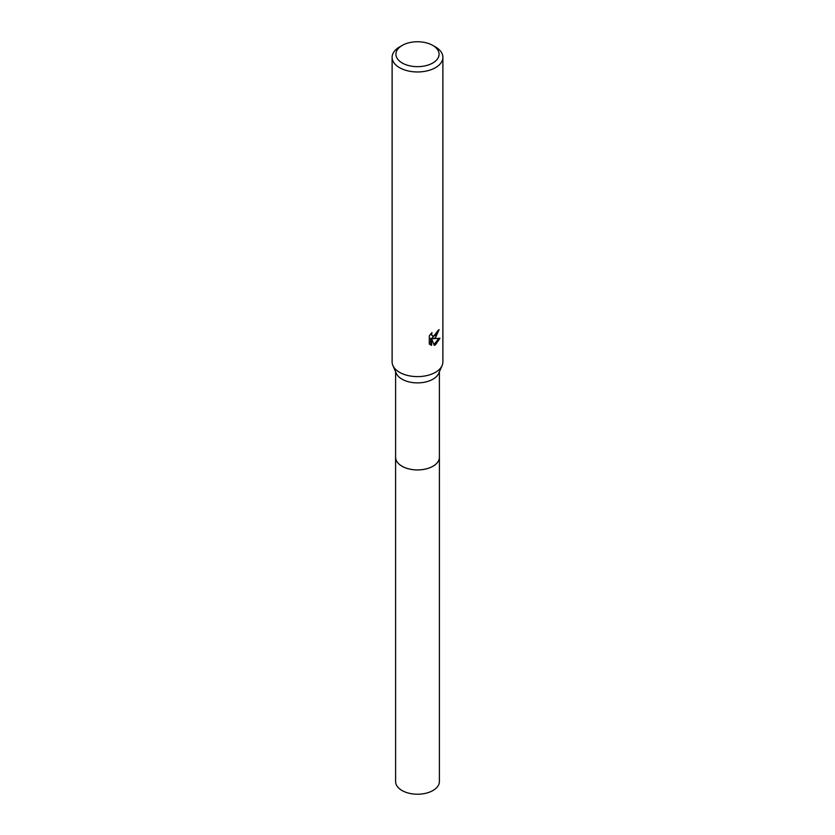 <?xml version="1.0" encoding="UTF-8"?>
<svg xmlns="http://www.w3.org/2000/svg" width="835" height="835" viewBox="0 0 835 835"><rect width="100%" height="100%" fill="white"/><g stroke="black" fill="none" stroke-linecap="round" stroke-linejoin="round"><path stroke-width="1.25" d="M439.387 371.805L439.387 457.277A21.887 12.64 180 0 1 432.979 466.212A21.887 12.64 180 0 1 409.119 468.957A21.887 12.64 180 0 1 395.613 457.277L395.613 371.805M439.387 456.985A21.898 12.64 180 0 1 432.989 466.222A21.898 12.64 180 0 1 408.879 468.905A21.898 12.64 180 0 1 395.613 456.985M432.76 45.403L435.452 46.948A25.384 14.654 180 0 1 442.884 57.312L442.884 361.962A25.384 14.654 180 0 1 442.122 365.521L438.73 373.318A21.887 12.64 180 0 1 432.979 379.184A21.887 12.64 180 0 1 411.665 382.43A21.887 12.64 180 0 1 396.27 373.318L392.878 365.521A25.384 14.654 180 0 1 392.116 361.962L392.116 57.312A25.384 14.654 180 0 1 399.548 46.948L402.24 45.403A21.574 12.452 180 0 1 432.76 45.403A21.574 12.452 180 0 1 432.76 63.011A21.574 12.452 180 0 1 402.24 63.011A21.574 12.452 180 0 1 402.24 45.403L399.548 46.948M442.122 365.521A25.384 14.654 180 0 1 435.452 372.316A25.384 14.654 180 0 1 410.736 376.084A25.384 14.654 180 0 1 392.878 365.521M435.442 337.778L433.021 338.697L439.972 338.248L435.452 344.834L434.252 345.335L431.622 338.76L431.622 345.387L429.305 344.03L429.305 335.858L431.977 332.549L431.611 334.167L432.593 336.108L435.442 335.586L437.55 330.952A25.384 14.654 0 0 0 439.095 329.668L435.442 337.778M442.884 57.312A25.384 14.654 180 0 1 435.452 67.677A25.384 14.654 180 0 1 407.783 70.85A25.384 14.654 180 0 1 392.116 57.312M438.072 330.556L432.112 338.175L433.021 338.697M432.603 336.108L430.714 333.906M429.952 344.605L430.703 344.855L430.703 338.238L431.622 338.76M433.97 344.594L438.772 338.509M430.703 344.865L431.622 345.387M439.387 456.86A21.908 12.65 180 0 1 439.408 457.288L439.387 781.57A21.887 12.64 180 0 1 425.881 793.25A21.887 12.64 180 0 1 402.021 790.515A21.887 12.64 180 0 1 395.613 781.57L395.592 457.288A21.908 12.65 180 0 1 395.613 456.86M439.408 457.288A21.908 12.65 180 0 1 425.881 468.967A21.908 12.65 180 0 1 402.011 466.233A21.908 12.65 180 0 1 395.592 457.288"/></g></svg>
